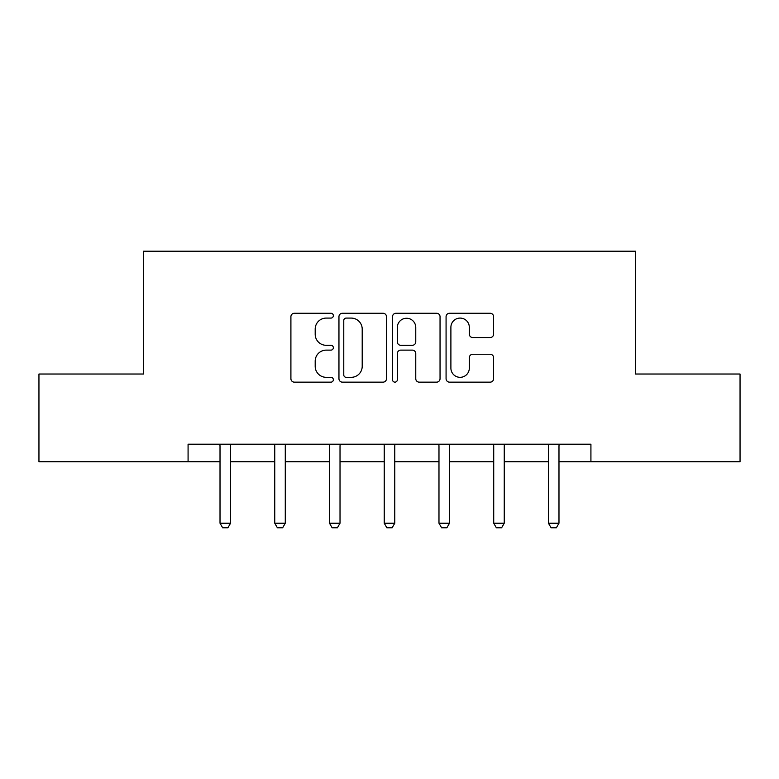 <?xml version="1.0" encoding="UTF-8"?>
<svg xmlns="http://www.w3.org/2000/svg" width="779" height="779" viewBox="0 0 779 779"><rect width="100%" height="100%" fill="white"/><g stroke="black" fill="none" stroke-linecap="round" stroke-linejoin="round"><path stroke-width="1.17" d="M333.354 315.68A2.415 2.415 0 0 0 330.948 313.265L294.355 313.265A3.447 3.447 0 0 0 290.908 316.712L290.908 378.711A3.447 3.447 0 0 0 294.355 382.148L330.948 382.148A2.415 2.415 0 0 0 333.354 379.743A2.415 2.415 0 0 0 330.948 377.328L326.206 377.328A11.023 11.023 0 0 1 315.193 366.305L315.193 361.144A11.023 11.023 0 0 1 326.206 350.122L330.948 350.122A2.415 2.415 0 0 0 333.354 347.707A2.415 2.415 0 0 0 330.948 345.301L326.206 345.301A11.023 11.023 0 0 1 315.193 334.279L315.193 329.108A11.023 11.023 0 0 1 326.206 318.085L330.948 318.085A2.415 2.415 0 0 0 333.354 315.68M490.157 337.55A3.447 3.447 0 0 0 493.604 334.103L493.604 316.712A3.447 3.447 0 0 0 490.157 313.265L449.522 313.265A3.447 3.447 0 0 0 446.075 316.712L446.075 378.711A3.447 3.447 0 0 0 449.522 382.148L490.157 382.148A3.447 3.447 0 0 0 493.604 378.711L493.604 357.697A3.447 3.447 0 0 0 490.157 354.25L472.765 354.25A3.447 3.447 0 0 0 469.318 357.697L469.318 368.116A9.212 9.212 0 0 1 460.107 377.328A9.212 9.212 0 0 1 450.895 368.116L450.895 327.297A9.212 9.212 0 0 1 460.107 318.085A9.212 9.212 0 0 1 469.318 327.297L469.318 334.103A3.447 3.447 0 0 0 472.765 337.55L490.157 337.55M188.08 461.752L38.95 461.752L38.95 374.027L143.521 374.027L143.521 251.208L635.479 251.208L635.479 374.027L740.05 374.027L740.05 461.752L590.92 461.752L590.92 444.205L188.08 444.205L188.08 461.752L220.019 461.752M386.481 316.712A3.447 3.447 0 0 0 383.044 313.265L342.4 313.265A3.447 3.447 0 0 0 338.953 316.712L338.953 378.711A3.447 3.447 0 0 0 342.4 382.148L383.044 382.148A3.447 3.447 0 0 0 386.481 378.711L386.481 316.712M395.956 313.265L436.6 313.265A3.447 3.447 0 0 1 440.047 316.712L440.047 378.711A3.447 3.447 0 0 1 436.6 382.148L419.209 382.148A3.447 3.447 0 0 1 415.762 378.711L415.762 353.559A3.447 3.447 0 0 0 412.315 350.122L400.776 350.122A3.447 3.447 0 0 0 397.339 353.559L397.339 379.743A2.415 2.415 0 0 1 394.924 382.148A2.415 2.415 0 0 1 392.519 379.743L392.519 316.712A3.447 3.447 0 0 1 395.956 313.265M230.545 461.752L274.753 461.752M285.28 461.752L329.498 461.752M340.024 461.752L384.232 461.752M394.768 461.752L438.976 461.752M449.502 461.752L493.72 461.752M504.247 461.752L548.455 461.752M558.981 461.752L590.92 461.752M346.188 318.085A2.415 2.415 0 0 0 343.773 320.5L343.773 374.913A2.415 2.415 0 0 0 346.188 377.328L351.183 377.328A11.023 11.023 0 0 0 362.206 366.305L362.206 329.108A11.023 11.023 0 0 0 351.183 318.085L346.188 318.085M415.762 327.472A9.212 9.212 0 0 0 406.55 318.26A9.212 9.212 0 0 0 397.339 327.472L397.339 341.854A3.447 3.447 0 0 0 400.776 345.301L412.315 345.301A3.447 3.447 0 0 0 415.762 341.854L415.762 327.472M230.944 444.205L230.711 444.965A3.506 3.506 0 0 0 230.545 446.026L230.545 523.225L227.906 527.792L222.648 527.792L220.019 523.225L220.019 446.026A3.506 3.506 0 0 0 219.853 444.965L219.61 444.205M220.019 523.225L230.545 523.225M285.689 444.205L285.445 444.965A3.506 3.506 0 0 0 285.28 446.026L285.28 523.225L282.65 527.792L277.382 527.792L274.753 523.225L274.753 446.026A3.506 3.506 0 0 0 274.588 444.965L274.344 444.205M274.753 523.225L285.28 523.225M340.433 444.205L340.189 444.965A3.506 3.506 0 0 0 340.024 446.026L340.024 523.225L337.395 527.792L332.127 527.792L329.498 523.225L329.498 446.026A3.506 3.506 0 0 0 329.332 444.965L329.089 444.205M329.498 523.225L340.024 523.225M395.167 444.205L394.924 444.965A3.506 3.506 0 0 0 394.768 446.026L394.768 523.225L392.129 527.792L386.871 527.792L384.232 523.225L384.232 446.026A3.506 3.506 0 0 0 384.076 444.965L383.833 444.205M384.232 523.225L394.768 523.225M449.911 444.205L449.668 444.965A3.506 3.506 0 0 0 449.502 446.026L449.502 523.225L446.873 527.792L441.605 527.792L438.976 523.225L438.976 446.026A3.506 3.506 0 0 0 438.811 444.965L438.567 444.205M438.976 523.225L449.502 523.225M504.656 444.205L504.412 444.965A3.506 3.506 0 0 0 504.247 446.026L504.247 523.225L501.618 527.792L496.35 527.792L493.72 523.225L493.72 446.026A3.506 3.506 0 0 0 493.555 444.965L493.311 444.205M493.72 523.225L504.247 523.225M559.39 444.205L559.147 444.965A3.506 3.506 0 0 0 558.981 446.026L558.981 523.225L556.352 527.792L551.094 527.792L548.455 523.225L548.455 446.026A3.506 3.506 0 0 0 548.289 444.965L548.056 444.205M548.455 523.225L558.981 523.225"/></g></svg>
